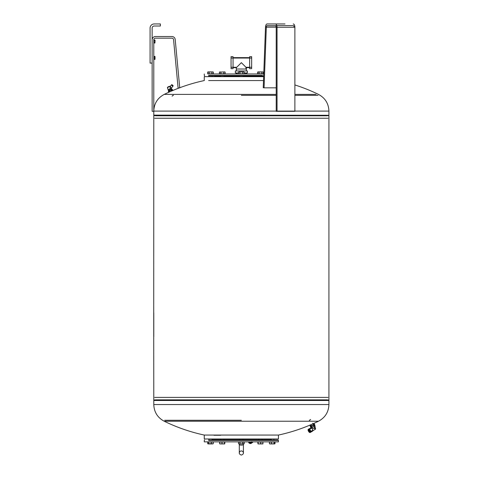 <?xml version="1.0" encoding="UTF-8"?>
<svg xmlns="http://www.w3.org/2000/svg" width="479" height="479" viewBox="0 0 479 479"><rect width="100%" height="100%" fill="white"/><g stroke="black" fill="none" stroke-linecap="round" stroke-linejoin="round"><path stroke-width="0.72" d="M243.416 443.925L243.416 444.59A2.06 0.533 180 0 1 241.356 445.123A2.06 0.533 180 0 1 239.296 444.59L239.296 452.99C239.44 451.715 240.129 451.026 241.356 450.931C242.608 451.05 243.29 451.739 243.416 452.99L243.416 444.59L243.416 452.99C243.326 452.092 244.104 454.278 241.356 455.05C238.632 454.32 239.368 452.098 239.296 452.99L239.296 443.925M310.284 425.466A2.269 0.509 -23.6 0 0 310.129 425.795A2.269 0.509 -23.6 0 0 310.482 425.909A2.269 0.509 -23.6 0 0 312.919 425.118A2.269 0.509 -23.6 0 0 314.284 423.981A2.269 0.509 -23.6 0 0 313.931 423.867M314.092 424.352A1.958 0.443 156.4 0 1 314.128 424.4A1.958 0.443 156.4 0 1 313.314 425.184A1.958 0.443 156.4 0 1 310.542 425.969A1.958 0.443 156.4 0 1 310.536 425.909M313.907 424.514A1.958 0.443 156.4 0 1 313.23 424.999A1.958 0.443 156.4 0 1 310.775 425.879M313.565 424.753A1.856 0.419 156.4 0 1 313.182 424.999A1.856 0.419 156.4 0 1 311.182 425.795M311.572 426.454A1.958 0.443 -23.6 0 0 311.021 427.07L311.356 427.831L314.278 428.22L315.302 429.226M314.332 425.406A1.958 0.443 -23.6 0 0 313.589 425.538M311.021 427.07A1.958 0.443 -23.6 0 0 311.302 427.172A1.958 0.443 -23.6 0 0 313.41 426.496A1.958 0.443 -23.6 0 0 314.613 425.502L315.296 427.064A1.958 0.443 156.4 0 1 315.284 427.184A1.958 0.443 156.4 0 1 313.374 428.382M311.29 427.975A1.647 0.736 59.8 0 1 311.386 428.004A1.647 0.736 59.8 0 1 312.428 429.052A1.647 0.736 59.8 0 1 312.829 430.477A1.647 0.736 59.8 0 1 312.805 430.579M310.548 428.07A1.856 0.826 59.8 0 1 310.697 427.915A1.856 0.826 59.8 0 1 310.907 427.861A1.856 0.826 59.8 0 1 311.176 427.921A1.856 0.826 59.8 0 1 312.344 429.1A1.856 0.826 59.8 0 1 312.799 430.699A1.856 0.826 59.8 0 1 312.565 431.118A1.856 0.826 59.8 0 1 312.356 431.172M310.554 431.549A1.443 0.647 -120.2 0 0 310.362 430.681A1.443 0.647 -120.2 0 0 309.332 429.459M308.913 429.435A1.443 0.647 -120.2 0 0 308.919 430.681A1.443 0.647 -120.2 0 0 310.368 431.926M310.123 430.819A1.443 0.647 -120.2 0 0 308.674 429.573A1.443 0.647 -120.2 0 0 308.68 430.819A1.443 0.647 -120.2 0 0 310.129 432.064A1.443 0.647 -120.2 0 0 310.123 430.819M308.536 429.244A1.856 0.826 -120.2 0 0 308.32 429.298A1.856 0.826 -120.2 0 0 308.093 429.723A1.856 0.826 -120.2 0 0 308.542 431.322A1.856 0.826 -120.2 0 0 309.709 432.501A1.856 0.826 -120.2 0 0 309.979 432.555A1.856 0.826 -120.2 0 0 310.188 432.501A1.856 0.826 -120.2 0 0 310.087 430.693A1.856 0.826 -120.2 0 0 308.536 429.244M308.674 429.16A1.856 0.826 -120.2 0 0 308.464 429.214A1.856 0.826 -120.2 0 0 308.572 431.028A1.856 0.826 -120.2 0 0 310.123 432.471A1.856 0.826 -120.2 0 0 310.332 432.423A1.856 0.826 -120.2 0 0 310.326 430.819A1.856 0.826 -120.2 0 0 308.674 429.16M308.524 429.274A1.832 0.82 59.8 0 1 310.158 430.908A1.832 0.82 59.8 0 1 309.955 432.549A1.832 0.82 59.8 0 1 309.691 432.489A1.832 0.82 59.8 0 1 308.536 431.322A1.832 0.82 59.8 0 1 308.087 429.741A1.832 0.82 59.8 0 1 308.524 429.274M310.446 432.321A1.856 0.826 -120.2 0 0 310.59 432.274A1.856 0.826 -120.2 0 0 310.482 430.459A1.856 0.826 -120.2 0 0 308.931 429.016A1.856 0.826 -120.2 0 0 308.721 429.07A1.856 0.826 -120.2 0 0 308.488 429.489M308.488 429.513A1.832 0.82 59.8 0 1 308.925 429.04A1.832 0.82 59.8 0 1 310.512 430.579A1.832 0.82 59.8 0 1 310.458 432.303M309.721 432.016A1.233 0.551 59.8 0 1 308.692 431.052A1.233 0.551 59.8 0 1 308.62 429.843A1.233 0.551 59.8 0 1 308.757 429.807A1.233 0.551 59.8 0 1 309.793 430.771A1.233 0.551 59.8 0 1 309.865 431.98A1.233 0.551 59.8 0 1 309.721 432.016M315.056 428.651L315.643 428.633L314.523 428.31M314.278 428.22A1.647 0.371 -23.6 0 0 315.122 427.561A1.647 0.371 -23.6 0 0 315.134 427.466A1.647 0.371 -23.6 0 0 315.092 427.424M314.182 424.256L314.481 424.256A2.341 0.527 156.4 0 1 314.487 424.286L313.559 425.154A2.341 0.527 156.4 0 1 313.446 425.214L311.41 426.082A2.341 0.527 156.4 0 1 311.296 426.112L310.188 426.112A2.341 0.527 156.4 0 1 310.182 426.082L310.446 425.831M310.188 426.112L310.667 427.214L311.775 427.214A2.341 0.527 -23.6 0 0 311.895 427.184L313.931 426.322A2.341 0.527 -23.6 0 0 314.038 426.256L314.972 425.394A2.341 0.527 -23.6 0 0 314.96 425.358L314.481 424.256M311.296 426.112L311.775 427.214M311.41 426.082L311.895 427.184M313.446 425.214L313.931 426.322M313.559 425.154L314.038 426.256M314.487 424.286L314.972 425.394M171.913 90.118A1.539 0.347 -23.6 0 1 171.356 90.687M169.961 91.495A2.269 0.509 -23.6 0 1 168.428 91.645A2.269 0.509 -23.6 0 1 171.045 89.98A2.269 0.509 -23.6 0 1 172.578 89.83A2.269 0.509 -23.6 0 1 171.428 90.854M171.919 89.747A2.06 0.467 156.4 0 0 172.153 89.357L172.392 89.914A2.06 0.467 156.4 0 0 169.47 90.735M172.153 89.357A2.06 0.467 156.4 0 0 169.231 90.184A2.06 0.467 156.4 0 0 168.374 91.01A2.06 0.467 156.4 0 0 168.812 91.106M170.033 87.639A0.976 0.335 39.1 0 0 170.686 88.148L170.015 87.615L170.237 86.513L170.62 86.873M170.997 87.615L171.009 87.639A0.976 0.335 39.1 0 1 171.29 88.148L170.686 88.148M171.452 88.483A1.802 0.407 156.4 0 0 171.254 88.453A1.802 0.407 156.4 0 0 170.943 88.483L170.243 88.681A1.802 0.407 -23.6 0 1 170.943 88.483L170.991 88.471A1.814 0.407 -23.6 0 1 171.26 88.447A1.814 0.407 -23.6 0 1 171.446 88.471L170.991 88.471L171.464 88.447L171.823 89.274L170.171 89.729L169.806 88.902L168.656 89.459A1.802 0.407 -23.6 0 1 169.315 89.07A1.802 0.407 156.4 0 1 170.243 88.681L169.806 88.902M171.201 87.956L171.506 88.537A1.802 0.407 -23.6 0 1 171.518 88.573M172.823 85.37A0.976 0.335 -140.9 0 1 173.093 85.986A0.976 0.335 -140.9 0 1 171.847 85.37A0.976 0.335 -140.9 0 1 171.578 84.747A0.976 0.335 -140.9 0 1 172.823 85.37M171.578 84.747L170.237 86.513M169.087 86.46L168.542 86.651M168.231 89.854L168.267 90.046A1.802 0.407 -23.6 0 1 168.207 89.98A1.802 0.407 -23.6 0 1 168.231 89.854L168.231 89.854A1.814 0.407 -23.6 0 1 168.309 89.735A1.814 0.407 -23.6 0 1 168.614 89.483L168.225 89.842L168.602 90.639L170.171 89.729M168.698 91.094L168.273 90.058A1.802 0.407 156.4 0 0 168.357 90.07M168.614 89.483L168.656 89.459A1.802 0.407 156.4 0 0 168.297 89.765M169.356 89.046A1.814 0.407 -23.6 0 1 170.201 88.693M251.655 56.648L249.655 56.648L249.655 62.659L249.655 57.648L233.057 57.648L233.057 62.659L233.057 56.648L231.052 56.648L231.052 62.659L231.052 58.037L251.655 58.037L251.655 56.648L251.655 67.222M236.734 69.024L245.972 69.024L245.972 67.276L241.356 62.659L246.362 67.665L246.362 70.958M249.655 68.665L249.655 62.659L249.655 68.665L251.655 68.665L251.655 58.037M231.052 68.665L231.052 62.659L231.052 68.665L233.057 68.665L233.057 62.659L233.057 67.665L236.345 67.665L236.345 70.958M244.212 72.958L247.362 72.958L247.362 70.958L235.345 70.958L235.345 72.958L238.5 72.958M236.734 67.276L231.052 67.276M236.345 67.665L241.356 62.659M153.783 58.57L153.783 57.24M153.783 59.001L153.783 57.384M153.951 42.122L153.783 40.805M153.783 41.877L153.783 41.05M166.656 421.233L164.219 421.233A176.188 176.188 0 0 0 204.264 435.064L204.264 438.98L278.443 438.98L278.443 435.064A176.188 176.188 0 0 0 318.487 421.233L316.056 421.233M239.704 438.98L239.704 440.009M243.003 438.98L243.003 440.009M271.503 441.866L270.569 441.866M271.707 441.866L273.868 441.866M243.206 440.009L239.5 440.009M208.634 440.009L278.03 440.009L278.443 440.423L274.072 440.423M214.568 439.8L212.347 440.009M243.003 439.8L258.78 439.8M262.079 439.8L268.138 440.009M220.424 440.423L212.347 440.423M208.634 440.423L278.443 440.423L278.443 441.866L268.923 441.866M213.784 441.866L212.347 441.866M207.7 442.027L207.7 443.704L207.7 442.027L208.634 441.866L204.264 441.866L278.443 441.866M220.406 441.866L224.154 441.866M208.173 442.027L212.808 441.866L211.209 442.027L213.281 442.027L213.281 443.704L212.329 443.925L213.281 443.704M239.039 441.866L243.673 441.866L239.039 442.027M257.822 442.027L257.971 443.925L257.822 442.027L262.306 442.027M208.137 443.925L207.7 443.704L208.581 443.704L208.581 442.027L211.371 442.027L211.371 443.704L212.329 443.925L208.018 443.925M208.287 442.027L211.209 442.027M208.581 443.704L211.371 443.704M219.963 442.027L220.406 442.027L219.963 442.027M221.274 443.925L224.741 443.925L224.891 442.027L219.669 442.027L219.819 443.925L224.621 443.788M261.432 443.925L258.977 443.925M258.121 443.704L259.426 443.925L257.971 443.925L258.121 442.027L263.037 442.027L262.773 443.788M269.426 442.027L269.426 443.704L269.869 443.925L269.426 443.704L269.426 442.027L275.012 442.027L275.012 443.704L274.569 443.925L269.749 443.925L275.012 443.704M271.336 442.027L271.336 443.704M274.132 442.027L274.132 443.704M274.054 443.925L274.569 443.925M238.5 442.027L238.5 443.704L238.5 442.027L244.212 442.027L244.212 443.704L238.883 443.925L243.494 443.925M238.5 443.704L239.213 443.925M239.925 442.027L239.925 443.704M242.781 442.027L242.781 443.704M251.792 441.62L251.655 442.303L251.481 441.866M251.17 443.063A1.665 0.437 -168.6 0 0 251.792 442.943A1.665 0.437 -168.6 0 0 251.858 442.853A1.665 0.437 -168.6 0 0 251.607 442.542A1.665 0.437 -168.6 0 0 249.81 442.021A1.665 0.437 -168.6 0 0 248.595 442.195A1.665 0.437 -168.6 0 0 248.619 442.309A1.665 0.437 -168.6 0 0 248.852 442.506M252.78 441.866L252.583 442.572L252.469 441.866M249.224 443.195L250.954 443.219L250.601 443.548L249.08 443.003L250.942 443.219L250.607 443.542L249.236 443.195M249.325 442.77L249.673 442.925M249.757 442.949L251.188 442.985L251.098 443.41L251.188 442.985M251.032 442.794L249.17 442.578M249.685 442.877L250.283 443.219M250.092 443.189L249.733 443.069M250.272 442.913L249.379 443.087L250.313 443.626L249.769 443.297L250.236 443.099L250.78 443.434L250.313 443.626L250.816 443.243L250.236 443.099M270.366 440.423L262.282 440.423M328.923 399.983L153.783 399.983L154.214 399.983L153.783 400.498L153.783 404.539C154.082 412.09 157.561 417.658 164.219 421.233L318.487 421.233C325.145 417.658 328.624 412.09 328.923 404.539L328.923 400.498L328.498 399.983L328.923 399.983L328.923 115.643L328.498 115.643L328.863 115.277L153.843 115.277L154.214 115.643L153.783 115.643L328.923 115.643M204.264 435.064L278.443 435.064M153.723 312.416L153.723 336.731M153.723 312.829L153.783 115.643M153.783 312.829L153.783 336.731M153.783 399.983L153.723 337.144M328.863 115.277L153.783 115.128L153.783 111.314L152.136 111.314L152.136 39.817A3.299 3.299 0 0 1 155.436 36.518L171.919 36.518A3.299 3.299 0 0 1 175.2 39.506L179.745 87.879L178.104 88.028L173.56 39.661A1.647 1.647 0 0 0 171.919 38.164L155.436 38.164A1.647 1.647 0 0 0 153.783 39.817L153.783 111.314M328.923 115.128L328.923 111.086L153.783 111.086C154.082 103.536 157.561 97.973 164.219 94.399L166.656 94.399M316.056 94.399L294.884 94.399M276.215 94.399L164.219 94.399A176.188 176.188 0 0 1 179.254 87.92M173.26 95.213L172.063 96.135L173.38 95.261M263.504 80.562L208.652 80.562M263.648 76.646L204.264 76.646L204.264 80.562A176.188 176.188 0 0 0 179.733 87.741M155.519 118.235L327.193 118.235M318.026 95.339L294.884 95.339M276.215 95.339L241.356 95.339M328.037 118.235L154.669 118.235M328.037 397.39L154.669 397.39M309.452 420.412L310.643 419.49L309.326 420.364M164.68 420.287L241.356 420.287M153.783 59.145L153.783 56.785M153.783 58.983L153.951 56.815M153.951 57.085L153.951 57.492M153.783 58.408L153.951 57.995M154.07 58.737L154.921 58.737L155.04 57.965L155.04 59.288L154.07 59.492L154.07 56.402L154.921 56.402L155.04 57.965L155.04 56.797M154.07 57.193L154.921 57.193M155.04 59.288L154.921 58.737M152.136 39.817L152.136 28.069A2.06 2.06 0 0 1 154.196 26.01L160.375 26.01L160.375 23.95L154.196 23.95A4.119 4.119 0 0 0 150.077 28.069L150.077 63.096L152.136 63.096M212.137 439.8L271.707 439.8M243.003 76.646L243.003 75.826M239.704 76.646L239.704 75.826M208.844 76.646L208.844 75.826L208.844 76.646M262.079 76.646L262.079 75.826M258.78 76.646L258.78 75.826M212.137 76.646L212.137 75.826M263.666 76.239L243.003 76.239L263.666 76.239M263.684 75.826L208.634 75.826M239.5 75.826L243.206 75.826M262.282 75.413L208.634 75.413M212.347 75.413L220.424 75.413M263.749 73.97L208.173 73.97M212.927 73.97L213.784 73.97M243.673 73.97L239.039 73.808L243.673 73.97M224.597 73.97L219.963 73.808M262.749 73.97L258.115 73.808M212.808 73.97L208.173 73.808M212.963 71.91L213.347 72.131L213.347 73.808L207.635 73.808L207.635 72.131L212.963 71.91L208.347 71.91M213.347 72.131L212.634 71.91M211.916 73.808L211.916 72.131M209.066 73.808L209.066 72.131M219.442 72.119L219.424 73.808L225.136 73.808L225.136 72.131L224.447 71.91L219.424 72.131L224.447 71.91M262.899 71.91L263.282 72.131L263.282 73.808L257.576 73.808L257.576 72.131L262.899 71.91L258.289 71.91M263.282 72.131L262.57 71.91M261.857 73.808L261.857 72.131M259.001 73.808L259.001 72.131M239.704 76.029L223.927 76.029M220.633 76.029L214.568 76.029M263.672 76.029L262.079 76.029M258.78 76.029L243.003 76.029M153.951 39.931L153.783 40.577M153.951 41.877L153.951 41.05M153.951 43.002L153.783 42.559M153.783 40.374L153.783 42.284M153.783 42.667L153.783 40.26M154.07 42.344L154.921 42.344L155.04 41.571L154.921 43.008L154.07 43.008L154.07 39.925L155.04 40.122L155.04 41.571L155.04 40.254M154.07 40.799L154.921 40.799M154.921 43.008L154.921 42.344M244.212 72.131L243.494 71.91L244.212 72.131L244.212 73.808L238.5 73.808L238.5 72.131L241.356 71.91L239.213 71.91M239.925 73.808L239.925 72.131M242.781 73.808L242.781 72.131L241.356 71.91L243.494 71.91L242.781 72.131M243.829 71.91L243.494 71.91M223.759 73.808L223.759 72.131M225.136 73.808L225.136 72.131M219.424 72.131L220.112 71.91L219.424 72.131L219.424 73.808M220.903 73.808L220.903 72.131M263.037 443.704L261.881 443.925L262.887 443.925M260.726 442.027L260.726 443.704L261.881 443.925L259.426 443.925L260.726 443.704M269.426 443.704L269.869 443.925M208.581 442.027L209.772 442.027M212.401 443.704L212.844 443.925M220.879 442.027L224.154 442.027M224.597 441.866L224.591 443.704M221.981 442.027L221.981 443.704M219.669 442.027L219.669 443.704M284.993 23.95L275.395 23.95A3.299 1.647 90 0 1 277.042 27.249L277.042 111.314L276.215 111.314L276.215 27.249A1.647 0.826 -90 0 0 275.395 25.597L267.15 25.597A1.647 0.826 -90 0 0 266.33 27.123L264.061 87.825L263.234 87.699L265.51 27.004A3.299 1.647 90 0 1 267.15 23.95L275.395 23.95M267.15 25.597L293.238 25.597A1.647 0.826 90 0 1 294.064 27.249L276.215 27.249M293.238 23.95A3.299 1.647 -90 0 1 294.884 27.249L294.884 111.314L277.042 111.314M276.215 87.825L264.061 87.825M313.11 425.017A1.856 0.419 156.4 0 1 311.685 425.639M167.53 87.447A1.407 0.317 -23.6 0 1 168.374 86.735A1.407 0.317 -23.6 0 1 169.901 86.238A1.407 0.317 -23.6 0 1 170.105 86.316M167.644 87.771A1.611 0.365 -23.6 0 1 167.411 87.681A1.611 0.365 -23.6 0 1 168.41 86.867A1.611 0.365 -23.6 0 1 170.135 86.316A1.611 0.365 -23.6 0 1 170.284 86.334M153.783 404.539L328.923 404.539M153.783 400.498L328.923 400.498M153.843 400.354L328.863 400.354M327.319 115.786L155.388 115.786M155.388 399.839L327.319 399.839M294.884 27.249L277.042 27.249M276.209 27.004L265.51 27.004M276.215 27.123L266.33 27.123M314.284 423.981L314.002 423.34M315.134 427.466L315.457 429.196L312.619 430.849M310.697 427.915L308.721 429.07M308.62 429.843L311.009 428.448M312.727 423.256L314.901 428.226M312.266 427.861L310.889 424.711M312.254 430.585L309.865 431.98M312.565 431.118L310.59 432.274M311.392 427.747L310.961 427.998M315.122 427.561L315.284 427.184M310.129 425.795L309.847 425.154M168.71 92.291L168.428 91.645M168.207 89.98L167.411 87.681L169.979 86.22L170.362 86.394M169.889 91.004L169.554 90.232M171.278 88.214L173.093 85.986M170.781 89.699L171.117 90.471M168.374 91.01L168.614 91.561M172.859 90.471L172.578 89.83M246.332 73.97L246.332 72.958M245.673 73.97L245.673 72.97M246.362 67.665L249.655 67.665M251.655 67.276L245.972 67.276M237.039 72.97L237.039 73.97M236.381 73.97L236.381 72.958M223.927 440.009L223.927 438.98M258.78 440.009L258.78 438.98M270.569 438.98L270.569 439.8M212.137 440.009L212.137 438.98M208.844 440.009L208.844 438.98L208.844 440.009M273.868 440.009L273.868 438.98M204.677 440.009L204.264 440.423L204.264 441.866M243.829 443.925L244.212 443.704M251.697 442.321L252.583 442.572M248.667 441.866L248.595 442.195M249.08 443.069L248.619 442.309M251.074 443.47L251.792 442.943M328.923 111.086C328.624 103.536 325.145 97.973 318.487 94.399A176.188 176.188 0 0 0 294.884 84.945M213.999 435.267L220.645 435.267L213.999 435.267M223.927 75.826L223.927 76.646M204.677 75.826L204.264 75.413L204.264 73.97M208.018 71.91L207.635 72.131L208.018 71.91M257.959 71.91L257.576 72.131L257.959 71.91M238.883 71.91L238.5 72.131M224.753 71.91L225.1 72.113M220.633 75.826L220.633 76.646M262.079 440.009L262.079 438.98M220.633 440.009L220.633 438.98"/></g></svg>
